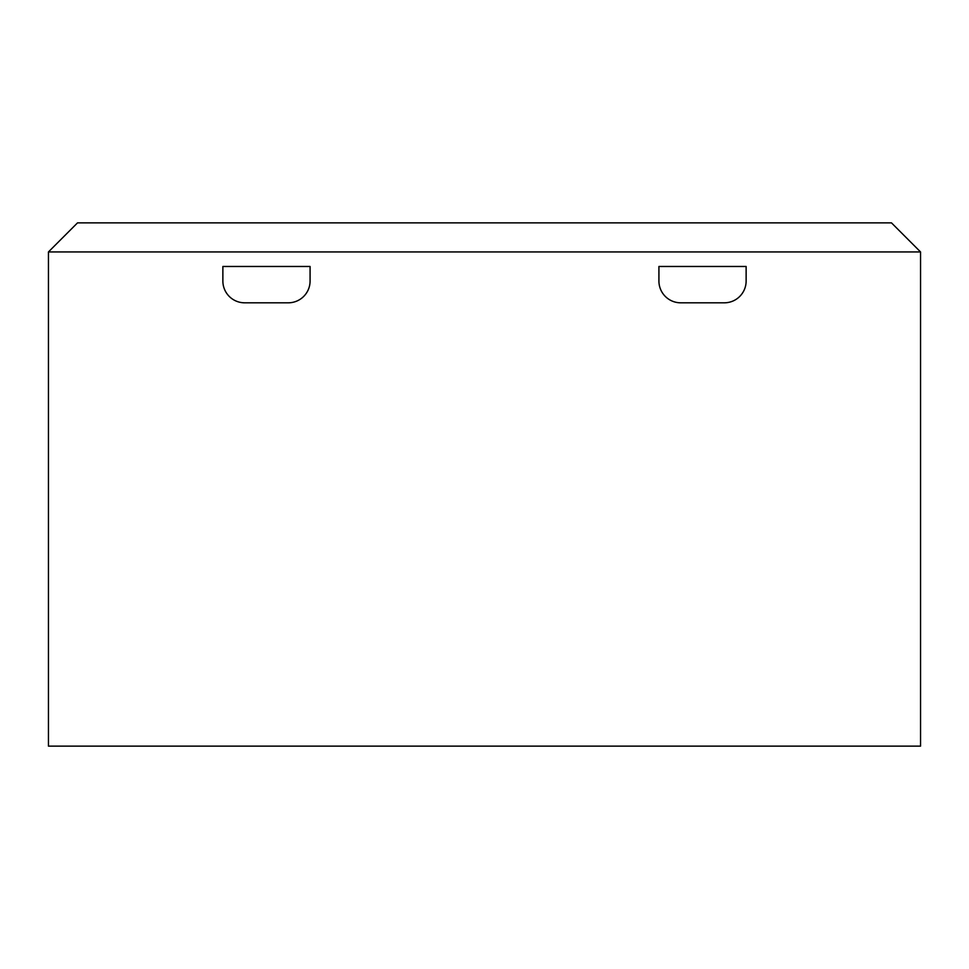 <?xml version="1.0" encoding="UTF-8"?>
<svg xmlns="http://www.w3.org/2000/svg" width="969" height="969" viewBox="0 0 969 969"><rect width="100%" height="100%" fill="white"/><g stroke="black" fill="none" stroke-linecap="round" stroke-linejoin="round"><path stroke-width="1.45" d="M48.45 746.13L920.55 746.13L920.55 251.94L48.45 251.94L48.45 746.13M222.87 266.475L310.08 266.475L310.08 281.01A21.802 21.802 0 0 1 288.277 302.812L244.672 302.812A21.802 21.802 0 0 1 222.87 281.01L222.87 266.475M658.92 266.475L658.92 281.01A21.802 21.802 0 0 0 680.722 302.812L724.327 302.812A21.802 21.802 0 0 0 746.13 281.01L746.13 266.475L658.92 266.475M48.45 251.94L77.52 222.87L891.48 222.87L920.55 251.94"/></g></svg>
